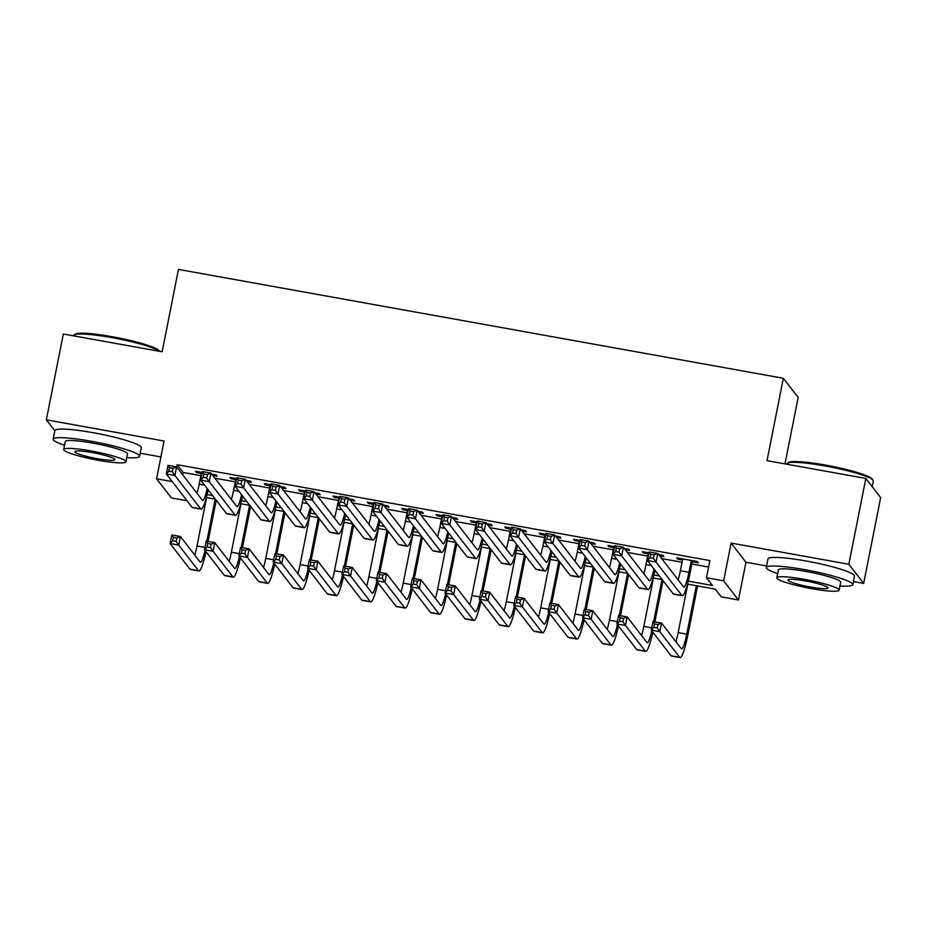 <?xml version="1.0" encoding="UTF-8"?>
<svg xmlns="http://www.w3.org/2000/svg" width="927" height="927" viewBox="0 0 927 927"><rect width="100%" height="100%" fill="white"/><g stroke="black" fill="none" stroke-linecap="round" stroke-linejoin="round"><path stroke-width="1.39" d="M187.034 500.754L171.402 497.938L156.582 478.772L172.213 481.588M140.244 453.222L160.904 456.941M784.995 463.882L798.159 397.44L783.338 378.274L178.459 269.409L162.155 351.797L63.337 334.01L46.35 419.827L54.82 430.788M783.338 378.274L767.035 460.649L865.841 478.436L880.65 497.602L863.663 583.419L848.842 564.253L731.136 543.071L723.663 580.823L738.471 599.989L721.287 596.895L715.285 589.132L687.51 584.126M731.136 543.071L745.945 562.237L766.606 565.957M853.385 581.565L863.663 583.419M745.945 562.237L738.471 599.989M865.841 478.436L848.842 564.253M212.804 475.458L217.161 476.246L216.153 474.948L211.796 474.16M202.19 472.434L195.539 471.24L196.536 472.538L201.333 473.396M247.173 481.646L251.53 482.434L250.522 481.136L246.165 480.348M236.559 478.622L229.908 477.428L230.904 478.714L235.701 479.583M281.541 487.834L285.898 488.61L284.89 487.324L280.533 486.536M270.927 484.809L264.276 483.604L265.273 484.902L270.07 485.771M315.91 494.021L320.255 494.798L319.259 493.5L314.902 492.724M305.296 490.997L298.645 489.792L299.641 491.09L304.438 491.947M350.279 500.198L354.624 500.986L353.627 499.688L349.27 498.911M339.664 497.173L333.002 495.98L334.01 497.278L338.807 498.135M384.635 506.385L388.992 507.173L387.996 505.875L383.639 505.088M374.033 503.361L367.37 502.167L368.378 503.454L373.175 504.323M419.004 512.573L423.361 513.361L422.364 512.063L418.007 511.275M408.401 509.549L401.739 508.355L402.747 509.641L407.544 510.51M453.373 518.761L457.729 519.537L456.733 518.251L452.376 517.463M442.77 515.736L436.107 514.531L437.115 515.829L441.912 516.698M487.741 524.937L492.098 525.725L491.101 524.427L486.745 523.651M477.138 521.913L470.476 520.719L471.484 522.017L476.281 522.874M522.11 531.125L526.466 531.913L525.47 530.615L521.113 529.827M511.507 528.1L504.844 526.907L505.852 528.205L510.65 529.062M556.478 537.312L560.835 538.1L559.838 536.803L555.482 536.015M545.876 534.288L539.213 533.095L540.221 534.381L545.018 535.25M590.847 543.5L595.204 544.276L594.207 542.99L589.85 542.202M580.244 540.476L573.581 539.271L574.589 540.568L579.387 541.438M625.215 549.688L629.572 550.464L628.576 549.166L624.219 548.39M614.613 546.663L607.95 545.458L608.958 546.756L613.755 547.614M659.584 555.864L663.941 556.652L662.944 555.354L658.587 554.578M648.981 552.84L642.318 551.646L643.326 552.944L648.124 553.801M688.286 581.148L712.481 585.505L706.478 577.73L709.873 560.568L177.161 464.705L183.175 472.469L200.892 475.655M214.902 478.181L235.261 481.843M249.27 484.369L269.63 488.031M283.639 490.545L303.998 494.218M318.007 496.733L338.367 500.395M352.376 502.921L372.724 506.582M386.744 509.108L407.092 512.77M421.113 515.296L441.461 518.958M455.481 521.472L475.829 525.134M489.85 527.66L510.198 531.322M524.218 533.848L544.566 537.509M558.587 540.035L578.935 543.697M592.956 546.212L613.303 549.885M627.324 552.399L647.672 556.061M661.693 558.587L682.04 562.249M691.843 564.01L708.599 567.034M692.295 561.75L698.309 562.84L697.313 561.542L676.687 557.834L677.683 559.12L682.492 559.989M156.582 478.772L164.056 441.009L46.35 419.827M177.161 464.705L176.698 467.034M706.478 577.73L723.663 580.823M662.179 579.572L653.141 577.95M627.811 573.384L618.772 571.762M593.442 567.197L584.404 565.574M559.074 561.02L550.035 559.387M524.705 554.833L515.667 553.21M490.337 548.645L481.298 547.023M455.968 542.457L446.93 540.835M421.6 536.281L412.561 534.647M387.231 530.093L378.193 528.46M352.863 523.906L343.824 522.283M318.494 517.718L309.456 516.096M284.125 511.53L275.087 509.908M249.757 505.354L240.73 503.72M215.388 499.166L206.362 497.544M196.489 492.643L197.127 492.758M207.127 494.555L212.584 495.539M230.858 498.83L231.495 498.946M241.495 500.742L246.953 501.727M265.226 505.006L265.864 505.122M275.864 506.93L281.321 507.915M299.595 511.194L300.232 511.31M310.232 513.106L315.69 514.091M333.963 517.382L334.601 517.498M344.601 519.294L350.058 520.279M368.332 523.57L368.969 523.685M378.969 525.482L384.427 526.466M402.7 529.757L403.338 529.873M413.338 531.669L418.795 532.654M437.069 535.933L437.706 536.049M447.706 537.857L453.164 538.83M471.437 542.121L472.075 542.237M482.075 544.033L487.532 545.018M505.806 548.309L506.443 548.425M516.443 550.221L521.901 551.206M540.174 554.497L540.812 554.613M550.812 556.409L556.27 557.394M574.543 560.673L575.18 560.789M585.18 562.596L590.638 563.57M608.912 566.861L609.549 566.976M619.549 568.772L625.007 569.757M643.28 573.048L643.917 573.164M653.917 574.96L659.375 575.945M677.649 579.236L678.286 579.352M183.175 472.469L182.712 474.809M677.904 558.054L677.683 559.12M643.535 551.866L643.326 552.944M609.166 545.679L608.958 546.756M574.798 539.491L574.589 540.568M540.429 533.303L540.221 534.381M506.061 527.127L505.852 528.205M471.692 520.939L471.484 522.017M437.324 514.752L437.115 515.829M402.955 508.564L402.747 509.641M368.587 502.388L368.378 503.454M334.218 496.2L334.01 497.278M299.85 490.012L299.641 491.09M265.481 483.824L265.273 484.902M231.113 477.637L230.904 478.714M196.744 471.461L196.536 472.538M682.701 558.911L680.36 570.754A17.636 2.445 -79.8 0 1 678.135 579.862M691.299 560.464L688.946 572.307A17.636 2.445 -79.8 0 1 683.825 587.069A17.636 2.445 -79.8 0 1 683.547 586.872L657.753 553.489L656.049 562.075L681.855 595.458A26.443 3.673 100.2 0 0 682.26 595.737A26.443 3.673 100.2 0 0 689.955 573.593L692.504 560.673M653.465 558.355L656.049 562.075L647.452 560.522L649.155 551.947L657.753 553.489L654.138 554.925L650.708 554.311L650.024 557.741L653.465 558.355L654.138 554.925M650.024 557.741L647.452 560.522L673.257 593.906A26.443 3.673 100.2 0 0 673.674 594.195L682.26 595.737M649.155 551.947L650.708 554.311M657.278 627.973L657.961 624.543L654.52 623.929L653.836 627.359L657.278 627.973L659.862 631.693L651.275 630.14L652.967 621.565L661.565 623.106L659.862 631.693L679.665 657.301A26.443 3.673 100.2 0 0 680.07 657.591A26.443 3.673 100.2 0 0 687.764 635.447L697.567 585.945M696.351 585.725L686.756 634.149A17.636 2.445 -79.8 0 1 681.635 648.912A17.636 2.445 -79.8 0 1 681.357 648.726L661.565 623.106L657.961 624.543M687.764 584.172L678.17 632.608A17.636 2.445 -79.8 0 1 675.945 641.716M653.836 627.359L651.275 630.14L671.067 655.76A26.443 3.673 100.2 0 0 671.484 656.038L680.07 657.591M652.967 621.565L654.52 623.929M787.29 463.268L788.518 462.457A43.024 5.307 11.2 0 1 825.378 465.076A43.024 5.307 11.2 0 1 872.261 479.039L873.095 480.256A44.079 5.435 -168.8 0 0 825.053 465.945A44.079 5.435 -168.8 0 0 787.29 463.268A44.079 5.435 -168.8 0 0 786.826 463.859L786.756 464.207M872.18 486.64L873.304 480.986A44.079 5.435 -168.8 0 0 873.095 480.256M839.932 585.957A44.079 5.435 -168.8 0 0 852.77 584.647A44.079 5.435 -168.8 0 0 804.532 569.618A44.079 5.435 -168.8 0 0 766.293 567.533A44.079 5.435 -168.8 0 0 777.672 573.628M852.77 584.647L854.474 576.073A44.079 5.435 -168.8 0 0 806.223 561.032A44.079 5.435 -168.8 0 0 767.996 558.946L766.293 567.533M776.838 577.822L778.402 569.931A31.738 3.917 11.2 0 1 805.934 571.426A31.738 3.917 11.2 0 1 840.662 582.26L839.097 590.151A31.738 3.917 -168.8 0 0 804.369 579.329A31.738 3.917 -168.8 0 0 776.838 577.822A31.738 3.917 -168.8 0 0 811.577 588.645A31.738 3.917 -168.8 0 0 839.097 590.151M805.644 580.986A20.452 2.526 -168.8 0 0 787.904 580.012A20.452 2.526 -168.8 0 0 810.291 586.988A20.452 2.526 -168.8 0 0 828.031 587.961A20.452 2.526 -168.8 0 0 805.644 580.986M159.374 351.298A44.079 5.435 -168.8 0 0 111.924 337.613A44.079 5.435 -168.8 0 0 74.148 334.925L75.377 334.114A43.024 5.307 11.2 0 1 112.237 336.733A43.024 5.307 11.2 0 1 159.131 350.696L159.56 351.321M126.79 457.614A44.079 5.435 -168.8 0 0 139.629 456.316A44.079 5.435 -168.8 0 0 91.391 441.275A44.079 5.435 -168.8 0 0 53.163 439.189A44.079 5.435 -168.8 0 0 64.531 445.284M139.629 456.316L141.333 447.729A44.079 5.435 -168.8 0 0 93.094 432.689A44.079 5.435 -168.8 0 0 54.855 430.603L53.163 439.189M63.696 449.479L65.261 441.588A31.738 3.917 11.2 0 1 92.793 443.083A31.738 3.917 11.2 0 1 127.532 453.917L125.968 461.808A31.738 3.917 -168.8 0 0 91.228 450.985A31.738 3.917 -168.8 0 0 63.696 449.479A31.738 3.917 -168.8 0 0 98.436 460.302A31.738 3.917 -168.8 0 0 125.968 461.808M92.515 452.643A20.452 2.526 -168.8 0 0 74.774 451.669A20.452 2.526 -168.8 0 0 97.15 458.645A20.452 2.526 -168.8 0 0 114.89 459.618A20.452 2.526 -168.8 0 0 92.515 452.643M74.148 334.925A44.079 5.435 -168.8 0 0 73.685 335.528L73.615 335.864M648.332 552.724L645.992 564.566A17.636 2.445 -79.8 0 1 643.767 573.674M653.987 568.969A17.636 2.445 -79.8 0 1 649.456 580.881A17.636 2.445 -79.8 0 1 649.178 580.684L623.384 547.301L621.681 555.887L647.486 589.271A26.443 3.673 100.2 0 0 647.892 589.56A26.443 3.673 100.2 0 0 654.995 570.279M619.097 552.168L621.681 555.887L613.083 554.334L614.786 545.76L623.384 547.301L619.769 548.738L616.339 548.124L615.655 551.553L619.097 552.168L619.769 548.738M615.655 551.553L613.083 554.334L638.888 587.73A26.443 3.673 100.2 0 0 639.306 588.008L647.892 589.56M614.786 545.76L616.339 548.124M613.964 546.548L611.623 558.39A17.636 2.445 -79.8 0 1 609.398 567.486M619.618 562.782A17.636 2.445 -79.8 0 1 615.088 574.694A17.636 2.445 -79.8 0 1 614.81 574.508L589.016 541.113L587.312 549.699L613.118 583.083A26.443 3.673 100.2 0 0 613.523 583.373A26.443 3.673 100.2 0 0 620.626 564.091M584.728 545.991L587.312 549.699L578.715 548.158L580.418 539.572L589.016 541.113L585.4 542.55L581.971 541.936L581.287 545.366L584.728 545.991L585.4 542.55M581.287 545.366L578.715 548.158L604.52 581.542A26.443 3.673 100.2 0 0 604.937 581.82L613.523 583.373M580.418 539.572L581.971 541.936M579.595 540.36L577.254 552.202A17.636 2.445 -79.8 0 1 575.03 561.31M585.25 556.594A17.636 2.445 -79.8 0 1 580.719 568.506A17.636 2.445 -79.8 0 1 580.441 568.321L554.647 534.937L552.944 543.512L578.749 576.895A26.443 3.673 100.2 0 0 579.155 577.185A26.443 3.673 100.2 0 0 586.258 557.903M550.36 539.804L552.944 543.512L544.346 541.971L546.049 533.384L554.647 534.937L551.032 536.374L547.602 535.748L546.918 539.19L550.36 539.804L551.032 536.374M546.918 539.19L544.346 541.971L570.151 575.354A26.443 3.673 100.2 0 0 570.568 575.644L579.155 577.185M546.049 533.384L547.602 535.748M545.227 534.172L542.886 546.015A17.636 2.445 -79.8 0 1 540.661 555.122M550.881 550.406A17.636 2.445 -79.8 0 1 546.351 562.318A17.636 2.445 -79.8 0 1 546.073 562.133L520.279 528.749L518.575 537.324L544.381 570.719A26.443 3.673 100.2 0 0 544.786 570.997A26.443 3.673 100.2 0 0 551.889 551.716M515.991 533.616L518.575 537.324L509.989 535.783L511.681 527.196L520.279 528.749L516.663 530.186L513.234 529.572L512.55 533.002L515.991 533.616L516.663 530.186M512.55 533.002L509.989 535.783L535.783 569.166A26.443 3.673 100.2 0 0 536.2 569.456L544.786 570.997M511.681 527.196L513.234 529.572M654.856 621.901L663.014 580.661M661.982 579.537L653.639 621.681M653.396 577.996L643.802 626.42A17.636 2.445 -79.8 0 1 641.577 635.528M651.797 630.812A17.636 2.445 -79.8 0 1 647.266 642.724A17.636 2.445 -79.8 0 1 646.988 642.538L627.197 616.918L625.493 625.505L645.296 651.125A26.443 3.673 100.2 0 0 645.702 651.403A26.443 3.673 100.2 0 0 652.805 632.121M622.909 621.797L625.493 625.505L616.907 623.964L618.599 615.377L627.197 616.918L623.593 618.355L620.151 617.741L619.468 621.171L622.909 621.797L623.593 618.355M619.468 621.171L616.907 623.964L636.698 649.572A26.443 3.673 100.2 0 0 637.116 649.862L645.702 651.403M618.599 615.377L620.151 617.741M620.487 615.713L628.645 574.473M627.614 573.35L619.271 615.493M619.027 571.808L609.433 620.233A17.636 2.445 -79.8 0 1 607.208 629.34M617.428 624.636A17.636 2.445 -79.8 0 1 612.898 636.548A17.636 2.445 -79.8 0 1 612.62 636.351L592.828 610.742L591.125 619.317L610.928 644.937A26.443 3.673 100.2 0 0 611.345 645.215A26.443 3.673 100.2 0 0 618.436 625.945M588.541 615.609L591.125 619.317L582.538 617.776L584.242 609.19L592.828 610.742L589.224 612.179L585.783 611.553L585.099 614.995L588.541 615.609L589.224 612.179M585.099 614.995L582.538 617.776L602.33 643.384A26.443 3.673 100.2 0 0 602.747 643.674L611.345 645.215M584.242 609.19L585.783 611.553M586.119 609.526L594.277 568.286M593.245 567.162L584.902 609.317M584.659 565.621L575.064 614.045A17.636 2.445 -79.8 0 1 572.84 623.153M583.06 618.448A17.636 2.445 -79.8 0 1 578.529 630.36A17.636 2.445 -79.8 0 1 578.263 630.175L558.46 604.555L556.756 613.129L576.559 638.749A26.443 3.673 100.2 0 0 576.976 639.039A26.443 3.673 100.2 0 0 584.068 619.757M554.172 609.421L556.756 613.129L548.17 611.588L549.873 603.002L558.46 604.555L554.856 605.991L551.414 605.377L550.731 608.807L554.172 609.421L554.856 605.991M550.731 608.807L548.17 611.588L567.961 637.208A26.443 3.673 100.2 0 0 568.378 637.486L576.976 639.039M549.873 603.002L551.414 605.377M551.75 603.35L559.908 562.11M558.877 560.986L550.534 603.129M550.29 559.433L540.696 607.869A17.636 2.445 -79.8 0 1 538.471 616.976M548.691 612.26A17.636 2.445 -79.8 0 1 544.161 624.172A17.636 2.445 -79.8 0 1 543.894 623.987L524.091 598.367L522.388 606.953L542.191 632.562A26.443 3.673 100.2 0 0 542.608 632.851A26.443 3.673 100.2 0 0 549.699 613.57M519.804 603.234L522.388 606.953L513.801 605.401L515.505 596.826L524.091 598.367L520.487 599.804L517.046 599.19L516.362 602.62L519.804 603.234L520.487 599.804M516.362 602.62L513.801 605.401L533.593 631.02A26.443 3.673 100.2 0 0 534.01 631.299L542.608 632.851M515.505 596.826L517.046 599.19M510.858 527.984L508.517 539.827A17.636 2.445 -79.8 0 1 506.293 548.935M516.513 544.23A17.636 2.445 -79.8 0 1 511.982 556.142A17.636 2.445 -79.8 0 1 511.704 555.945L485.91 522.561L484.207 531.148L510.012 564.531A26.443 3.673 100.2 0 0 510.418 564.81A26.443 3.673 100.2 0 0 517.521 545.539M481.623 527.428L484.207 531.148L475.621 529.595L477.312 521.02L485.91 522.561L482.295 523.998L478.865 523.384L478.181 526.814L481.623 527.428L482.295 523.998M478.181 526.814L475.621 529.595L501.414 562.99A26.443 3.673 100.2 0 0 501.831 563.268L510.418 564.81M477.312 521.02L478.865 523.384M517.382 597.162L525.551 555.922M524.508 554.798L516.165 596.942M515.922 553.245L506.327 601.681A17.636 2.445 -79.8 0 1 504.103 610.789M514.323 606.073A17.636 2.445 -79.8 0 1 509.792 617.985A17.636 2.445 -79.8 0 1 509.526 617.799L489.723 592.179L488.019 600.766L507.822 626.385A26.443 3.673 100.2 0 0 508.239 626.664A26.443 3.673 100.2 0 0 515.331 607.382M485.435 597.058L488.019 600.766L479.433 599.213L481.136 590.638L489.723 592.179L486.119 593.616L482.677 593.002L481.994 596.432L485.435 597.058L486.119 593.616M481.994 596.432L479.433 599.213L499.224 624.833A26.443 3.673 100.2 0 0 499.641 625.122L508.239 626.664M481.136 590.638L482.677 593.002M476.49 521.797L474.149 533.639A17.636 2.445 -79.8 0 1 471.924 542.747M482.144 538.042A17.636 2.445 -79.8 0 1 477.614 549.954A17.636 2.445 -79.8 0 1 477.335 549.769L451.542 516.374L449.838 524.96L475.644 558.344A26.443 3.673 100.2 0 0 476.061 558.633A26.443 3.673 100.2 0 0 483.152 539.352M447.254 521.252L449.838 524.96L441.252 523.407L442.944 514.833L451.542 516.374L447.926 517.811L444.497 517.196L443.813 520.626L447.254 521.252L447.926 517.811M443.813 520.626L441.252 523.407L467.046 556.803A26.443 3.673 100.2 0 0 467.463 557.081L476.061 558.633M442.944 514.833L444.497 517.196M483.013 590.974L491.183 549.734M490.14 548.61L481.797 590.754M481.553 547.069L471.959 595.493A17.636 2.445 -79.8 0 1 469.734 604.601M479.954 599.896A17.636 2.445 -79.8 0 1 475.424 611.808A17.636 2.445 -79.8 0 1 475.157 611.611L455.354 586.003L453.651 594.578L473.454 620.198A26.443 3.673 100.2 0 0 473.871 620.476A26.443 3.673 100.2 0 0 480.962 601.194M451.067 590.87L453.651 594.578L445.064 593.037L446.768 584.45L455.354 586.003L451.75 587.44L448.309 586.814L447.637 590.244L451.067 590.87L451.75 587.44M447.637 590.244L445.064 593.037L464.867 618.645A26.443 3.673 100.2 0 0 465.273 618.935L473.871 620.476M446.768 584.45L448.309 586.814M442.121 515.621L439.78 527.463A17.636 2.445 -79.8 0 1 437.556 536.571M447.776 531.855A17.636 2.445 -79.8 0 1 443.245 543.767A17.636 2.445 -79.8 0 1 442.979 543.581L417.173 510.198L415.47 518.772L441.275 552.156A26.443 3.673 100.2 0 0 441.692 552.446A26.443 3.673 100.2 0 0 448.784 533.164M412.886 515.064L415.47 518.772L406.883 517.231L408.575 508.645L417.173 510.198L413.558 511.634L410.128 511.009L409.444 514.439L412.886 515.064L413.558 511.634M409.444 514.439L406.883 517.231L432.677 550.615A26.443 3.673 100.2 0 0 433.094 550.893L441.692 552.446M408.575 508.645L410.128 511.009M448.645 584.786L456.814 543.546M455.771 542.422L447.428 584.566M447.185 540.881L437.59 589.305A17.636 2.445 -79.8 0 1 435.366 598.413M445.586 593.709A17.636 2.445 -79.8 0 1 441.055 605.621A17.636 2.445 -79.8 0 1 440.788 605.424L420.985 579.815L419.294 588.39L439.085 614.01A26.443 3.673 100.2 0 0 439.502 614.288A26.443 3.673 100.2 0 0 446.594 595.018M416.698 584.682L419.294 588.39L410.696 586.849L412.399 578.263L420.985 579.815L417.382 581.252L413.94 580.626L413.268 584.068L416.698 584.682L417.382 581.252M413.268 584.068L410.696 586.849L430.499 612.469A26.443 3.673 100.2 0 0 430.904 612.747L439.502 614.288M412.399 578.263L413.94 580.626M407.753 509.433L405.412 521.275A17.636 2.445 -79.8 0 1 403.187 530.383M413.407 525.667A17.636 2.445 -79.8 0 1 408.877 537.579A17.636 2.445 -79.8 0 1 408.61 537.393L382.805 504.01L381.101 512.585L406.907 545.98A26.443 3.673 100.2 0 0 407.324 546.258A26.443 3.673 100.2 0 0 414.415 526.976M378.517 508.877L381.101 512.585L372.515 511.044L374.207 502.457L382.805 504.01L379.189 505.447L375.759 504.821L375.076 508.263L378.517 508.877L379.189 505.447M375.076 508.263L372.515 511.044L398.309 544.427A26.443 3.673 100.2 0 0 398.726 544.717L407.324 546.258M374.207 502.457L375.759 504.821M414.276 578.61L422.445 537.359M421.403 536.246L413.06 578.39M412.816 534.694L403.222 583.129A17.636 2.445 -79.8 0 1 400.997 592.226M411.217 587.521A17.636 2.445 -79.8 0 1 406.686 599.433A17.636 2.445 -79.8 0 1 406.42 599.248L386.617 573.628L384.925 582.214L404.717 607.822A26.443 3.673 100.2 0 0 405.134 608.112A26.443 3.673 100.2 0 0 412.225 588.83M382.33 578.494L384.925 582.214L376.327 580.661L378.031 572.086L386.617 573.628L383.013 575.064L379.572 574.45L378.9 577.88L382.33 578.494L383.013 575.064M378.9 577.88L376.327 580.661L396.13 606.281A26.443 3.673 100.2 0 0 396.536 606.559L405.134 608.112M378.031 572.086L379.572 574.45M373.384 503.245L371.043 515.088A17.636 2.445 -79.8 0 1 368.819 524.195M379.039 519.491A17.636 2.445 -79.8 0 1 374.508 531.403A17.636 2.445 -79.8 0 1 374.241 531.206L348.436 497.822L346.733 506.409L372.538 539.792A26.443 3.673 100.2 0 0 372.955 540.07A26.443 3.673 100.2 0 0 380.047 520.789M344.149 502.689L346.733 506.409L338.146 504.856L339.838 496.281L348.436 497.822L344.821 499.259L341.391 498.645L340.707 502.075L344.149 502.689L344.821 499.259M340.707 502.075L338.146 504.856L363.94 538.239A26.443 3.673 100.2 0 0 364.357 538.529L372.955 540.07M339.838 496.281L341.391 498.645M379.908 572.423L388.077 531.183M387.034 530.059L378.691 572.202M378.448 528.506L368.853 576.942A17.636 2.445 -79.8 0 1 366.628 586.049M376.849 581.333A17.636 2.445 -79.8 0 1 372.33 593.245A17.636 2.445 -79.8 0 1 372.051 593.06L352.248 567.44L350.557 576.026L370.348 601.635A26.443 3.673 100.2 0 0 370.765 601.924A26.443 3.673 100.2 0 0 377.857 582.643M347.961 572.307L350.557 576.026L341.959 574.473L343.662 565.899L352.248 567.44L348.645 568.877L345.203 568.263L344.531 571.692L347.961 572.307L348.645 568.877M344.531 571.692L341.959 574.473L361.762 600.093A26.443 3.673 100.2 0 0 362.167 600.372L370.765 601.924M343.662 565.899L345.203 568.263M339.027 497.057L336.675 508.9A17.636 2.445 -79.8 0 1 334.45 518.008M344.67 513.303A17.636 2.445 -79.8 0 1 340.139 525.215A17.636 2.445 -79.8 0 1 339.873 525.018L314.068 491.634L312.364 500.221L338.17 533.604A26.443 3.673 100.2 0 0 338.587 533.894A26.443 3.673 100.2 0 0 345.678 514.612M309.78 496.513L312.364 500.221L303.778 498.668L305.47 490.093L314.068 491.634L310.464 493.071L307.022 492.457L306.339 495.887L309.78 496.513L310.464 493.071M306.339 495.887L303.778 498.668L329.572 532.063A26.443 3.673 100.2 0 0 329.989 532.341L338.587 533.894M305.47 490.093L307.022 492.457M345.539 566.235L353.708 524.995M352.666 523.871L344.323 566.015M344.079 522.33L334.485 570.754A17.636 2.445 -79.8 0 1 332.26 579.862M342.48 575.146A17.636 2.445 -79.8 0 1 337.961 587.058A17.636 2.445 -79.8 0 1 337.683 586.872L317.88 561.252L316.188 569.838L335.98 595.458A26.443 3.673 100.2 0 0 336.397 595.737A26.443 3.673 100.2 0 0 343.488 576.455M313.593 566.13L316.188 569.838L307.59 568.297L309.294 559.711L317.88 561.252L314.276 562.689L310.835 562.075L310.163 565.505L313.593 566.13L314.276 562.689M310.163 565.505L307.59 568.297L327.393 593.906A26.443 3.673 100.2 0 0 327.799 594.195L336.397 595.737M309.294 559.711L310.835 562.075M304.659 490.881L302.306 502.724A17.636 2.445 -79.8 0 1 300.081 511.831M310.302 507.115A17.636 2.445 -79.8 0 1 305.771 519.027A17.636 2.445 -79.8 0 1 305.504 518.842L279.699 485.447L277.996 494.033L303.801 527.417A26.443 3.673 100.2 0 0 304.218 527.706A26.443 3.673 100.2 0 0 311.31 508.425M275.412 490.325L277.996 494.033L269.409 492.492L271.101 483.906L279.699 485.447L276.095 486.884L272.654 486.269L271.97 489.699L275.412 490.325L276.095 486.884M271.97 489.699L269.409 492.492L295.215 525.876A26.443 3.673 100.2 0 0 295.62 526.154L304.218 527.706M271.101 483.906L272.654 486.269M311.171 560.047L319.34 518.807M318.297 517.683L309.954 559.827M309.711 516.142L300.116 564.566A17.636 2.445 -79.8 0 1 297.891 573.674M308.112 568.969A17.636 2.445 -79.8 0 1 303.592 580.881A17.636 2.445 -79.8 0 1 303.314 580.684L283.511 555.076L281.82 563.651L301.611 589.271A26.443 3.673 100.2 0 0 302.028 589.549A26.443 3.673 100.2 0 0 309.12 570.279M279.224 559.943L281.82 563.651L273.222 562.11L274.925 553.523L283.511 555.076L279.908 556.513L276.466 555.887L275.794 559.329L279.224 559.943L279.908 556.513M275.794 559.329L273.222 562.11L293.025 587.718A26.443 3.673 100.2 0 0 293.43 588.008L302.028 589.549M274.925 553.523L276.466 555.887M270.29 484.694L267.938 496.536A17.636 2.445 -79.8 0 1 265.713 505.644M275.933 500.928A17.636 2.445 -79.8 0 1 271.402 512.84A17.636 2.445 -79.8 0 1 271.136 512.654L245.331 479.271L243.627 487.845L269.433 521.241A26.443 3.673 100.2 0 0 269.85 521.519A26.443 3.673 100.2 0 0 276.941 502.237M241.043 484.137L243.627 487.845L235.041 486.304L236.733 477.718L245.331 479.271L241.727 480.707L238.285 480.082L237.602 483.523L241.043 484.137L241.727 480.707M237.602 483.523L235.041 486.304L260.846 519.688A26.443 3.673 100.2 0 0 261.252 519.977L269.85 521.519M236.733 477.718L238.285 480.082M276.802 553.859L284.971 512.619M283.929 511.495L275.586 553.651M275.342 509.954L265.748 558.378A17.636 2.445 -79.8 0 1 263.523 567.486M273.743 562.782A17.636 2.445 -79.8 0 1 269.224 574.694A17.636 2.445 -79.8 0 1 268.946 574.508L249.143 548.888L247.451 557.463L267.243 583.083A26.443 3.673 100.2 0 0 267.66 583.373A26.443 3.673 100.2 0 0 274.751 564.091M244.855 553.755L247.451 557.463L238.853 555.922L240.556 547.336L249.143 548.888L245.539 550.325L242.098 549.711L241.426 553.141L244.855 553.755L245.539 550.325M241.426 553.141L238.853 555.922L258.656 581.542A26.443 3.673 100.2 0 0 259.062 581.82L267.66 583.373M240.556 547.336L242.098 549.711M235.921 478.506L233.569 490.348A17.636 2.445 -79.8 0 1 231.344 499.456M241.565 494.74A17.636 2.445 -79.8 0 1 237.045 506.652A17.636 2.445 -79.8 0 1 236.767 506.466L210.962 473.083L209.259 481.669L235.064 515.053A26.443 3.673 100.2 0 0 235.481 515.331A26.443 3.673 100.2 0 0 242.573 496.049M206.675 477.95L209.259 481.669L200.672 480.116L202.376 471.53L210.962 473.083L207.358 474.52L203.917 473.906L203.233 477.335L206.675 477.95L207.358 474.52M203.233 477.335L200.672 480.116L226.478 513.5A26.443 3.673 100.2 0 0 226.883 513.79L235.481 515.331M202.376 471.53L203.917 473.906M242.434 547.683L250.603 506.443M249.56 505.319L241.217 547.463M240.974 503.767L231.379 552.202A17.636 2.445 -79.8 0 1 229.154 561.31M239.375 556.594A17.636 2.445 -79.8 0 1 234.855 568.506A17.636 2.445 -79.8 0 1 234.577 568.321L214.774 542.701L213.083 551.287L232.874 576.895A26.443 3.673 100.2 0 0 233.291 577.185A26.443 3.673 100.2 0 0 240.383 557.903M210.487 547.567L213.083 551.287L204.485 549.734L206.188 541.159L214.774 542.701L211.171 544.137L207.729 543.523L207.057 546.953L210.487 547.567L211.171 544.137M207.057 546.953L204.485 549.734L224.288 575.354A26.443 3.673 100.2 0 0 224.693 575.632L233.291 577.185M206.188 541.159L207.729 543.523M201.553 472.318L199.201 484.161A17.636 2.445 -79.8 0 1 196.976 493.268M207.196 488.564A17.636 2.445 -79.8 0 1 202.677 500.476A17.636 2.445 -79.8 0 1 202.399 500.279L176.594 466.895L174.89 475.481L200.695 508.865A26.443 3.673 100.2 0 0 201.113 509.143A26.443 3.673 100.2 0 0 208.204 489.873M172.306 471.762L174.89 475.481L166.304 473.929L168.007 465.354L176.594 466.895L172.99 468.332L169.548 467.718L168.865 471.148L172.306 471.762L172.99 468.332M168.865 471.148L166.304 473.929L192.109 507.324A26.443 3.673 100.2 0 0 192.515 507.602L201.113 509.143M168.007 465.354L169.548 467.718M208.065 541.495L216.234 500.256M215.203 499.132L206.848 541.275M206.605 497.579L197.011 546.015A17.636 2.445 -79.8 0 1 194.786 555.122M205.006 550.406A17.636 2.445 -79.8 0 1 200.487 562.318A17.636 2.445 -79.8 0 1 200.209 562.133L180.406 536.513L178.714 545.099L198.505 570.719A26.443 3.673 100.2 0 0 198.923 570.997A26.443 3.673 100.2 0 0 206.014 551.716M176.118 541.391L178.714 545.099L170.116 543.558L171.819 534.972L180.406 536.513L176.802 537.95L173.361 537.336L172.689 540.765L176.118 541.391L176.802 537.95M172.689 540.765L170.116 543.558L189.919 569.166A26.443 3.673 100.2 0 0 190.325 569.456L198.923 570.997M171.819 534.972L173.361 537.336M688.946 572.307L680.36 570.754M681.855 595.458L673.257 593.906M686.756 634.149L678.17 632.608M679.665 657.301L671.067 655.76M651.322 565.528L645.992 564.566M647.486 589.271L638.888 587.73M616.953 559.34L611.623 558.39M613.118 583.083L604.52 581.542M582.585 553.164L577.254 552.202M578.749 576.895L570.151 575.354M548.216 546.976L542.886 546.015M544.381 570.719L535.783 569.166M651.727 627.846L643.802 626.42M645.296 651.125L636.698 649.572M617.359 621.658L609.433 620.233M610.928 644.937L602.33 643.384M582.99 615.482L575.064 614.045M576.559 638.749L567.961 637.208M548.622 609.294L540.696 607.869M542.191 632.562L533.593 631.02M513.848 540.789L508.517 539.827M510.012 564.531L501.414 562.99M514.253 603.106L506.327 601.681M507.822 626.385L499.224 624.833M479.491 534.601L474.149 533.639M475.644 558.344L467.046 556.803M479.885 596.918L471.959 595.493M473.454 620.198L464.867 618.645M445.122 528.425L439.78 527.463M441.275 552.156L432.677 550.615M445.516 590.731L437.59 589.305M439.085 614.01L430.499 612.469M410.754 522.237L405.412 521.275M406.907 545.98L398.309 544.427M411.148 584.555L403.222 583.129M404.717 607.822L396.13 606.281M376.385 516.049L371.043 515.088M372.538 539.792L363.94 538.239M376.779 578.367L368.853 576.942M370.348 601.635L361.762 600.093M342.017 509.862L336.675 508.9M338.17 533.604L329.572 532.063M342.411 572.179L334.485 570.754M335.98 595.458L327.393 593.906M307.648 503.674L302.306 502.724M303.801 527.417L295.215 525.876M308.042 565.991L300.116 564.566M301.611 589.271L293.025 587.718M273.28 497.498L267.938 496.536M269.433 521.241L260.846 519.688M273.674 559.815L265.748 558.378M267.243 583.083L258.656 581.542M238.911 491.31L233.569 490.348M235.064 515.053L226.478 513.5M239.305 553.628L231.379 552.202M232.874 576.895L224.288 575.354M204.543 485.122L199.201 484.161M200.695 508.865L192.109 507.324M204.948 547.44L197.011 546.015M198.505 570.719L189.919 569.166"/></g></svg>
